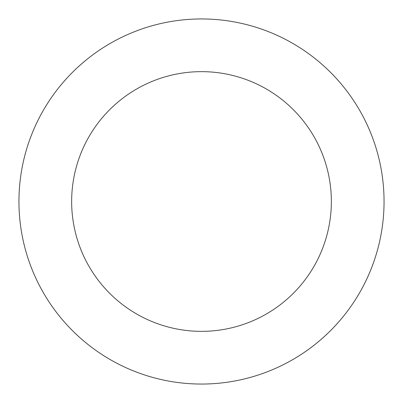 <?xml version="1.0" encoding="UTF-8"?>
<svg xmlns="http://www.w3.org/2000/svg" width="403" height="403" viewBox="0 0 403 403"><rect width="100%" height="100%" fill="white"/><g stroke="black" fill="none" stroke-linecap="round" stroke-linejoin="round"><path stroke-width="0.6" d="M125.58 35.484A182.549 182.549 0 0 0 95.687 350.257A182.549 182.549 0 0 0 383.233 218.758A182.549 182.549 0 0 0 125.58 35.484M147.498 83.411A129.852 129.852 0 0 0 126.23 307.313A129.852 129.852 0 0 0 330.772 213.776A129.852 129.852 0 0 0 147.498 83.411"/></g></svg>
